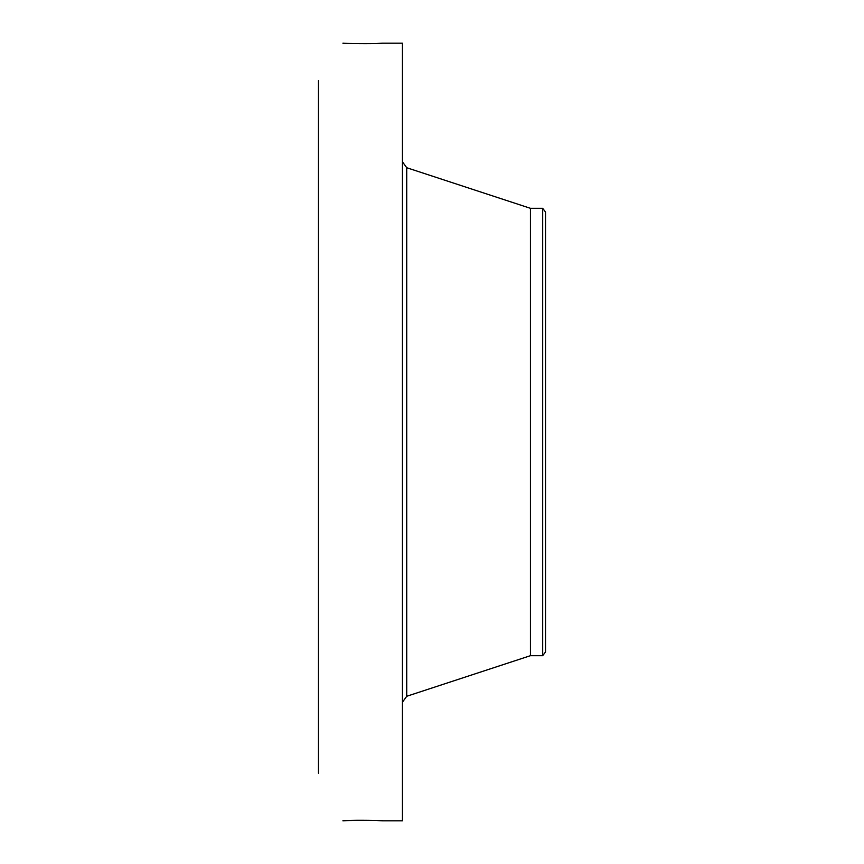 <?xml version="1.0" encoding="UTF-8"?>
<svg xmlns="http://www.w3.org/2000/svg" width="864" height="864" viewBox="0 0 864 864"><rect width="100%" height="100%" fill="white"/><g stroke="black" fill="none" stroke-linecap="round" stroke-linejoin="round"><path stroke-width="1.3" d="M382.082 820.768L380.354 820.703C372.827 820.055 344.855 820.487 342.889 820.8L345.73 820.67C354.748 819.839 385.15 820.595 382.45 820.8L402.451 820.8L402.451 43.2L382.471 43.2M318.47 773.204L318.47 80.6M343.807 43.243L342.911 43.2C344.855 43.513 372.827 43.945 380.354 43.297L382.45 43.2M545.53 212.026L545.53 651.974L542.678 655.69L542.678 208.31L545.53 212.026M542.678 655.69L530.431 655.69L530.431 208.31L406.728 167.724L402.451 161.816M530.431 655.69L406.728 696.276L406.728 167.724M406.728 696.276L402.451 702.184M542.678 208.31L530.431 208.31"/></g></svg>
